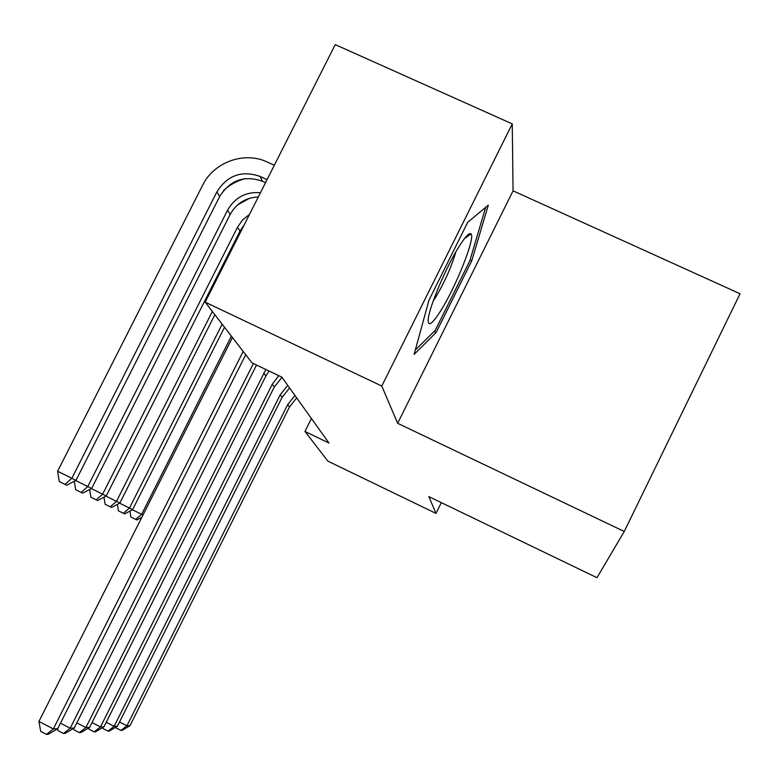 <?xml version="1.0" encoding="UTF-8"?>
<svg xmlns="http://www.w3.org/2000/svg" width="779" height="779" viewBox="0 0 779 779"><rect width="100%" height="100%" fill="white"/><g stroke="black" fill="none" stroke-linecap="round" stroke-linejoin="round"><path stroke-width="1.17" d="M512.251 123.89L381.788 386.053L397.65 423.299L513.059 190.836L512.251 123.89L335.243 44.617L205.179 302.174L252.016 362.868L281.823 377.114L328.952 443.017L304.959 431.449L327.852 461.119L435.997 513.4L441.313 502.621M513.059 190.836L740.05 293.761L624.252 531.482L596.977 577.697L428.849 496.613L435.997 513.4M381.788 386.053L205.179 302.174M397.65 423.299L624.252 531.482M311.425 418.498L304.959 431.449M429.005 300.11L414.107 354.416L436.152 332.467L471.782 260.741L488.306 205.14L467.702 222.317L429.005 300.11M470.078 259.962L471.782 260.741M434.069 331.494L436.152 332.467M296.692 397.903L289.486 406.95L130.005 725.677L126.928 725.814L120.93 730.42L116.061 727.907L115.925 727.099M294.959 395.479L287.694 404.583L126.928 725.814L119.528 721.997M130.005 725.677L122.186 730.361L120.93 730.42M231.373 336.119L141.651 514.315L142.908 514.968M141.69 517.373L136.87 519.973L130.862 516.993L129.976 511.053M132.42 509.739L141.651 514.315L135.682 519.389M440.992 310.324C456.26 286.117 475.599 237.303 471.013 233.895C469.338 232.405 465.433 236.485 459.318 246.115C446.367 266.389 429.054 307.316 428.226 319.283C427.866 327.336 432.121 324.356 440.992 310.324M433.241 300.898L435.88 296.916C444.936 281.531 451.586 266.525 455.851 251.899M485.648 207.36L469.864 260.702L435.295 330.277L415.295 350.073M289.574 387.952L282.134 397.28L117.415 726.213L114.133 726.349L107.969 731.111L102.945 728.521L102.779 727.489M287.724 385.362L280.226 394.758L114.133 726.349L106.236 722.279M117.415 726.213L109.303 731.043L107.969 731.111M281.979 377.338L274.296 386.968L103.977 726.778L100.481 726.934L94.142 731.851L88.952 729.163L88.748 727.907M278.765 375.653L272.261 384.281L100.481 726.934L92.029 722.571M103.977 726.778L95.564 731.773L94.142 731.851M269.028 370.999L265.921 375.955L89.614 727.391L85.865 727.547L79.351 732.64L73.986 729.865L73.732 728.326M265.863 369.48L85.865 727.547L76.819 722.873M89.614 727.391L80.88 732.552L79.351 732.64M253.389 363.52L70.198 728.209L74.219 728.044L256.525 365.02M74.219 728.044L65.134 733.39L63.489 733.477L57.948 730.605L57.627 728.774M60.48 723.185L70.198 728.209L63.489 733.477M222.161 324.171L129.489 508.044L132.596 509.651L224.518 327.229M132.596 509.651L124.63 513.916L118.389 510.82L117.405 504.354M119.645 503.166L129.489 508.044L123.364 513.293M212.336 311.444L116.509 501.345L119.839 503.059L214.848 314.706M119.839 503.059L111.572 507.46L105.087 504.237L103.996 497.187M106.002 496.135L116.509 501.345L110.219 506.788M244.217 224.868L239.932 231.217L106.207 496.028L102.643 494.188L96.177 499.836L90.87 497.206L89.663 489.504M249.504 214.4L242.6 219.931L237.546 227.137L102.643 494.188L91.386 488.608M106.207 496.028L97.618 500.556L96.177 499.836M237.644 204.858L249.562 198.285M258.307 196.96C245.697 197.603 236.31 203.446 230.146 214.488L91.61 488.491L87.793 486.524L81.133 492.396L75.651 489.67L74.307 481.256M260.459 192.705C245.901 191.605 234.946 197.408 227.595 210.116L87.793 486.524L75.699 480.536M91.61 488.491L82.681 493.165L81.133 492.396M223.359 190.797C229.678 184.779 237.059 180.699 245.502 178.576M243.184 351.417L53.352 728.92L57.685 728.735L245.716 354.698M57.685 728.735L48.21 734.295L46.448 734.383L40.703 731.403L38.95 721.451L232.454 337.511M38.95 721.451L53.352 728.92L46.448 734.383M267.051 179.637L260.069 176.414C241.811 170.114 227.429 175.265 216.913 191.838L71.843 478.296L57.617 471.246L202.647 185.207C213.816 162.042 244.538 150.999 267.324 162.061L274.305 165.284M265.522 182.685L262.426 181.254C244.333 175.012 230.078 180.105 219.659 196.532L75.943 480.409L71.843 478.296L64.978 484.402L59.301 481.588L57.617 471.246M75.943 480.409L66.643 485.229L64.978 484.402M289.486 406.95L287.694 404.583M282.134 397.28L280.226 394.758M274.296 386.968L272.261 384.281M265.921 375.955L263.74 373.083M239.932 231.217L237.546 227.137M230.146 214.488L227.595 210.116M262.426 181.254L260.069 176.414M219.659 196.532L216.913 191.838M464.488 238.569L471.013 233.895"/></g></svg>
